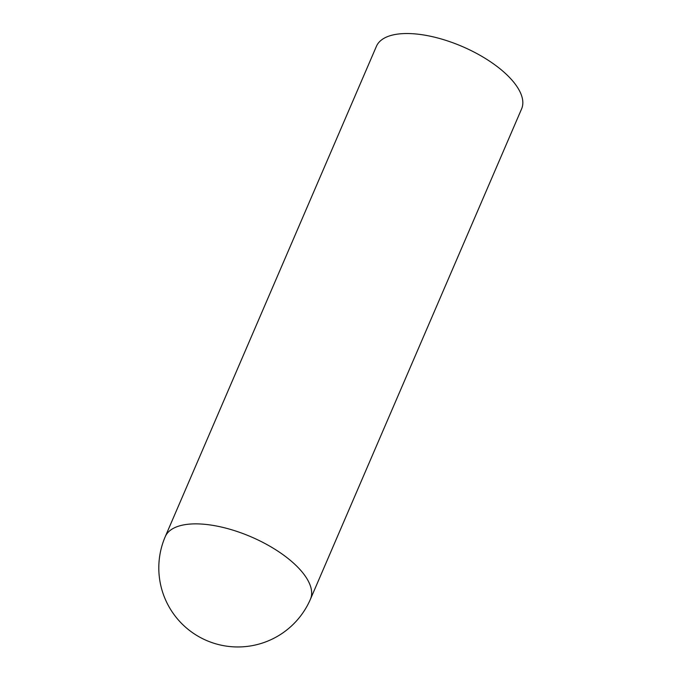 <?xml version="1.0" encoding="UTF-8"?>
<svg xmlns="http://www.w3.org/2000/svg" width="681" height="681" viewBox="0 0 681 681"><rect width="100%" height="100%" fill="white"/><g stroke="black" fill="none" stroke-linecap="round" stroke-linejoin="round"><path stroke-width="1.02" d="M310.451 599.178L521.62 108.841A79.047 33.778 -156.7 0 0 515.551 84.563A79.047 33.778 -156.7 0 0 439.228 38.391A79.047 33.778 -156.7 0 0 376.423 46.308L165.253 536.645A79.047 79.047 0 0 0 206.581 640.515A79.047 79.047 0 0 0 310.451 599.178A79.047 33.778 -156.7 0 0 304.381 574.892A79.047 33.778 -156.7 0 0 228.058 528.728A79.047 33.778 -156.7 0 0 165.253 536.645"/></g></svg>
